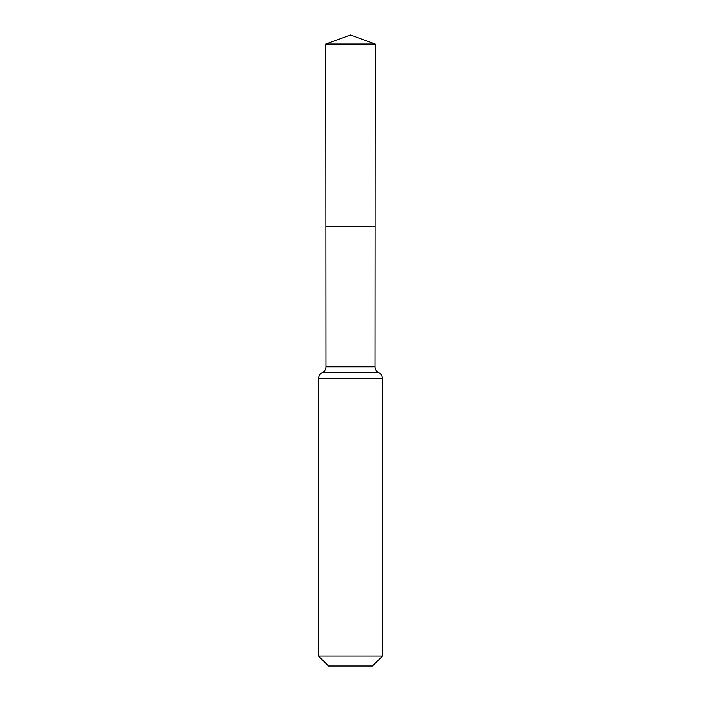 <?xml version="1.0" encoding="UTF-8"?>
<svg xmlns="http://www.w3.org/2000/svg" width="701" height="701" viewBox="0 0 701 701"><rect width="100%" height="100%" fill="white"/><g stroke="black" fill="none" stroke-linecap="round" stroke-linejoin="round"><path stroke-width="1.05" d="M382.448 656.048L372.538 665.95L328.462 665.95L318.552 656.048L382.448 656.048L382.448 378.452C382.334 375.824 381.116 373.896 378.785 372.678L378.715 372.643C376.384 371.416 375.158 369.497 375.053 366.86L325.947 366.86L325.86 226.712L375.14 226.712L325.86 226.712L325.746 44.058L350.5 35.05L375.254 44.058L325.746 44.058L350.5 35.05M318.552 656.048L318.552 378.452C318.666 375.824 319.884 373.896 322.215 372.678L378.785 372.678M375.053 366.86L375.254 44.058M378.715 372.643L322.285 372.643C324.616 371.416 325.842 369.497 325.947 366.86M382.448 378.452L318.552 378.452"/></g></svg>
